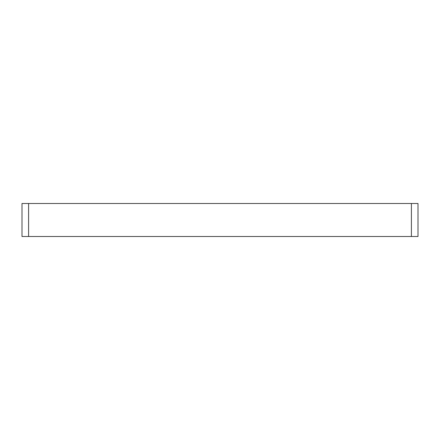 <?xml version="1.0" encoding="UTF-8"?>
<svg xmlns="http://www.w3.org/2000/svg" width="440" height="440" viewBox="0 0 440 440"><rect width="100%" height="100%" fill="white"/><g stroke="black" fill="none" stroke-linecap="round" stroke-linejoin="round"><path stroke-width="0.66" d="M22 236.5L418 236.5L418 203.5L411.4 203.5L411.4 236.5L28.6 236.5L28.6 203.5L418 203.5L418 236.5L411.4 236.5L411.4 203.5L22 203.5L22 236.5L28.6 236.5L28.6 203.5L22 203.5L22 236.5"/></g></svg>
